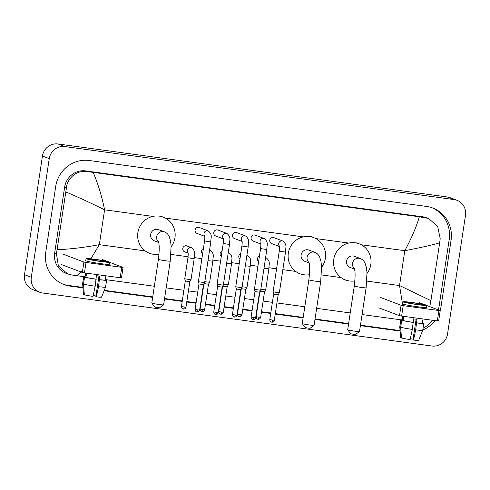 <?xml version="1.0" encoding="UTF-8"?>
<svg xmlns="http://www.w3.org/2000/svg" width="490" height="490" viewBox="0 0 490 490"><rect width="100%" height="100%" fill="white"/><g stroke="black" fill="none" stroke-linecap="round" stroke-linejoin="round"><path stroke-width="0.73" d="M39.8 292.279L32.989 289.694A14.063 13.585 -69.2 0 1 24.5 274.712L42.452 156.022A14.063 13.585 -69.2 0 1 58.028 143.98L447.315 196.986A14.063 13.585 -69.2 0 1 450.2 197.721L457.011 200.306A14.063 13.585 -69.2 0 1 465.5 215.288L447.548 333.978A14.063 13.585 -69.2 0 1 431.972 346.02L42.685 293.014A14.063 13.585 -69.2 0 1 39.8 292.279A14.063 13.585 -69.2 0 1 31.305 277.297L49.257 158.607A14.063 13.585 -69.2 0 1 64.839 146.559L454.12 199.571A14.063 13.585 -69.2 0 1 457.011 200.306M440.1 310.562A30.233 29.204 110.8 0 0 441.092 306.177L451.063 240.241A30.233 29.204 110.8 0 0 432.805 208.03A30.233 29.204 110.8 0 0 426.594 206.449L89.217 160.506A30.233 29.204 110.8 0 0 55.713 186.408L45.742 252.344A30.233 29.204 110.8 0 0 64 284.555A30.233 29.204 110.8 0 0 70.217 286.136L82.945 287.869M422.754 330.021A30.233 29.204 110.8 0 0 434.93 320.601M104.113 290.754L152.666 297.363M164.505 298.974L182.213 301.387M186.745 302.005L196.031 303.267M200.557 303.886L200.888 303.929M205.414 304.547L214.7 305.809M219.232 306.428L219.557 306.471M224.089 307.089L233.375 308.351M237.901 308.97L238.232 309.012M242.758 309.631L252.044 310.893M256.576 311.511L256.901 311.554M261.433 312.173L270.719 313.441M275.245 314.053L303.12 317.851M314.966 319.462L348.549 324.037M360.395 325.648L400.103 331.056M438.232 309.852A30.233 29.204 110.8 0 0 439.218 305.466L449.189 239.53A30.233 29.204 110.8 0 0 431.862 207.686M423.011 328.312A30.233 29.204 110.8 0 0 432.731 320.301M63.069 284.182A30.233 29.204 110.8 0 0 68.343 285.425L82.914 287.41M104.284 290.319L152.733 296.916M164.579 298.533L182.28 300.94M186.812 301.558L196.098 302.82M200.624 303.439L200.955 303.482M205.482 304.1L214.767 305.362M219.3 305.981L219.624 306.023M224.157 306.642L233.442 307.904M237.969 308.522L238.299 308.571M242.826 309.184L252.111 310.452M256.644 311.064L256.968 311.113M261.501 311.726L270.786 312.994M275.313 313.606L303.188 317.404M315.033 319.015L348.617 323.59M360.462 325.201L400.067 330.597M402.755 305.589L399.534 285.541L430.924 300.633L439.659 242.85C431.065 245.282 419.44 247.897 404.801 250.696C411.6 237.993 416.451 226.692 419.354 216.794L428.523 218.436L426.943 217.836A18.981 18.338 110.8 0 0 423.041 216.843L85.664 170.9A18.981 18.338 110.8 0 0 64.631 187.162L54.653 253.103A18.981 18.338 110.8 0 0 66.119 273.328L67.7 273.928L58.365 265.917L56.448 253.783L66.426 187.848C67.302 177.723 77.31 169.785 87.398 171.561L93.088 172.37C97.92 183.321 101.755 195.804 104.591 209.818C91.354 203.24 78.455 197.286 65.881 191.951M430.924 300.633L429.755 306.63M400.936 319.835L362.073 314.543M350.234 312.932L316.644 308.357M304.798 306.746L276.924 302.949M272.397 302.33L263.112 301.068M258.585 300.45L258.255 300.407M253.722 299.788L244.436 298.526M239.91 297.908L239.579 297.865M235.053 297.246L225.768 295.985M221.241 295.366L220.91 295.323M216.378 294.704L207.092 293.443M202.566 292.824L202.235 292.781M197.709 292.163L188.423 290.901M183.897 290.282L166.19 287.869M154.344 286.258L105.276 279.576M83.778 276.648L71.761 274.982L67.7 273.928M419.354 216.794L93.088 172.37M428.523 218.436L437.68 226.38L440.198 238.74L439.659 242.85M57.146 249.735C70.554 249.128 84.617 247.438 99.323 244.663L90.84 258.8M82.394 270.284L77.451 275.79M438.599 320.999L437.337 320.932L438.911 310.519L440.222 310.617L426.815 305.515M401.61 316.062L399.503 315.676L401.077 305.264L403.184 305.656L401.61 316.062L437.337 320.932M378.831 307.83L399.503 315.676M403.184 305.656L438.911 310.519M424.365 304.584L419.501 302.74M401.077 305.264L380.405 297.418M417.143 304.4A8.789 0.496 8.6 0 0 423.709 304.909A8.789 0.496 8.6 0 0 412.892 302.789A8.789 0.496 8.6 0 0 406.326 302.281A8.789 0.496 8.6 0 0 417.143 304.4M416.114 319.217L412.997 339.846L413.517 340.048L415.698 329.862L416.929 319.321A10.192 0.576 8.6 0 1 415.281 319.106A10.192 0.576 8.6 0 1 413.56 318.861L412.329 329.409L410.148 339.588A9.139 0.515 8.6 0 1 401.488 337.984L400.673 327.247L401.72 320.307L403.086 320.491L403.613 317.024A10.192 0.576 8.6 0 1 402.762 316.699L402.235 320.166L400.869 319.982L399.822 326.922L400.642 337.659L401.475 337.775M413.101 339.16A7.032 0.398 8.6 0 0 410.338 338.694M402.798 316.228L402.21 320.117A10.192 0.576 8.6 0 0 402.235 320.166M403.086 320.491A10.192 0.576 8.6 0 0 413.033 322.334M403.203 301.809L402.884 303.892A11.95 0.674 8.6 0 0 417.596 306.777A11.95 0.674 8.6 0 0 426.521 307.463L426.839 305.38A11.95 0.674 8.6 0 0 412.127 302.495A11.95 0.674 8.6 0 0 403.203 301.809A11.95 0.674 8.6 0 0 417.909 304.694A11.95 0.674 8.6 0 0 426.839 305.38M422.827 323.18L422.405 322.916M422.858 322.977A11.601 0.655 8.6 0 0 422.417 322.855M402.253 319.805A11.601 0.655 8.6 0 0 400.82 319.909A11.601 0.655 8.6 0 0 400.869 319.982M401.72 320.307A11.601 0.655 8.6 0 0 413.376 322.463M400.642 337.659A9.139 0.515 8.6 0 1 400.624 337.635L399.767 326.855A11.601 0.655 8.6 0 0 399.767 326.855A11.601 0.655 8.6 0 0 399.822 326.922M400.673 327.247A11.601 0.655 8.6 0 0 412.329 329.409M416.402 322.794A10.192 0.576 8.6 0 0 422.368 323.167L423.005 318.978M416.751 322.922A11.601 0.655 8.6 0 0 423.758 323.376A11.601 0.655 8.6 0 0 423.709 323.302L422.374 323.118M415.698 329.862A11.601 0.655 8.6 0 0 422.705 330.327A11.601 0.655 8.6 0 0 422.711 330.315L423.758 323.376M413.517 340.048A9.139 0.515 8.6 0 0 418.699 340.366L422.705 330.327M359.495 331.546L355.501 334.48L353.67 334.333L350.644 333.745L347.698 329.764A5.978 0.337 8.6 0 0 355.042 331.185A5.978 0.337 8.6 0 0 359.495 331.546A5.978 0.337 8.6 0 0 359.507 331.528L366.122 287.802A5.978 0.337 -171.4 0 1 361.657 287.459A5.978 0.337 -171.4 0 1 354.301 286.013L347.686 329.739A5.978 0.337 8.6 0 0 347.698 329.764M354.411 268.692A5.978 5.77 110.8 0 1 360.377 258.561L354.423 256.301A5.978 5.77 110.8 0 0 346.571 261.109A5.978 5.77 110.8 0 0 350.179 267.479L354.533 269.126M354.901 280.893A19.337 18.675 -69.2 0 1 345.438 279.968A19.337 18.675 -69.2 0 1 333.764 259.363A19.337 18.675 -69.2 0 1 359.164 243.812A19.337 18.675 -69.2 0 1 370.838 264.41A19.337 18.675 -69.2 0 1 367.041 273.451M314.059 325.36L310.066 328.294L308.235 328.147L305.209 327.559L302.263 323.578A5.978 0.337 8.6 0 0 309.613 324.999A5.978 0.337 8.6 0 0 314.059 325.36A5.978 0.337 8.6 0 0 314.072 325.342L320.687 281.615A5.978 0.337 -171.4 0 1 316.221 281.272A5.978 0.337 -171.4 0 1 308.872 279.827L302.257 323.553A5.978 0.337 8.6 0 0 302.263 323.578M308.976 262.505A5.978 5.77 110.8 0 1 314.941 252.375L308.988 250.114A5.978 5.77 110.8 0 0 301.136 254.923A5.978 5.77 110.8 0 0 304.749 261.286L309.098 262.94M309.472 274.7A19.337 18.675 -69.2 0 1 300.009 273.781A19.337 18.675 -69.2 0 1 288.328 253.177A19.337 18.675 -69.2 0 1 313.729 237.626A19.337 18.675 -69.2 0 1 325.403 258.224A19.337 18.675 -69.2 0 1 321.605 267.264M163.605 304.872L159.611 307.806L157.78 307.659L154.754 307.071L151.808 303.089A5.978 0.337 8.6 0 0 159.158 304.511A5.978 0.337 8.6 0 0 163.605 304.872A5.978 0.337 8.6 0 0 163.617 304.854L170.232 261.127A5.978 0.337 -171.4 0 1 165.767 260.784A5.978 0.337 -171.4 0 1 158.411 259.339L151.802 303.071A5.978 0.337 8.6 0 0 151.808 303.089M158.521 242.017A5.978 5.77 110.8 0 1 164.487 231.886L158.533 229.626A5.978 5.77 110.8 0 0 150.681 234.434A5.978 5.77 110.8 0 0 154.295 240.804L158.644 242.452M159.011 254.218A19.337 18.675 -69.2 0 1 149.554 253.293A19.337 18.675 -69.2 0 1 137.874 232.689A19.337 18.675 -69.2 0 1 163.274 217.137A19.337 18.675 -69.2 0 1 174.948 237.742A19.337 18.675 -69.2 0 1 171.151 246.776M279.447 246.531L271.693 243.585A3.167 3.056 -69.2 0 1 269.782 240.216A3.167 3.056 -69.2 0 1 273.935 237.668L282.853 241.056A3.167 3.056 -69.2 0 0 279.38 246.096M279.251 251.125L285.511 252.068L279.343 292.818L273.089 291.868L279.251 251.125C279.839 245.772 279.282 246.464 279.325 245.858M271.711 322.151A2.285 0.576 -82.2 0 0 271.742 322.157A2.285 0.576 -82.2 0 0 272.605 320.105L274.308 320.24L278.161 294.766L273.647 294.086L273.089 291.868M260.778 243.989L253.018 241.043A3.167 3.056 -69.2 0 1 251.107 237.668A3.167 3.056 -69.2 0 1 255.266 235.127L264.177 238.507A3.167 3.056 -69.2 0 0 260.711 243.555M260.582 248.583L266.836 249.526L260.674 290.276L254.42 289.327L260.582 248.583C261.164 243.23 260.613 243.922 260.649 243.316M253.036 319.609A2.285 0.576 -82.2 0 0 253.073 319.615A2.285 0.576 -82.2 0 0 253.93 317.563L255.639 317.692L259.492 292.224L254.971 291.544L254.42 289.327M242.103 241.441L234.349 238.501A3.167 3.056 -69.2 0 1 232.438 235.127A3.167 3.056 -69.2 0 1 236.59 232.585L245.508 235.966A3.167 3.056 -69.2 0 0 242.036 241.013M241.907 246.041L248.167 246.985L241.999 287.734L235.745 286.785L241.907 246.041C242.495 240.688 241.938 241.38 241.98 240.774M234.367 317.067A2.285 0.576 -82.2 0 0 234.398 317.073A2.285 0.576 -82.2 0 0 235.261 315.021L236.964 315.15L240.817 289.682L236.37 289.039L235.745 286.785M223.434 238.9L215.674 235.96A3.167 3.056 -69.2 0 1 213.763 232.585A3.167 3.056 -69.2 0 1 217.921 230.043L226.833 233.424A3.167 3.056 -69.2 0 0 223.367 238.471M223.238 243.499L229.492 244.443L223.33 285.192L217.076 284.243L223.238 243.499C223.82 238.14 223.269 238.838 223.305 238.226M215.692 314.525A2.285 0.576 -82.2 0 0 215.729 314.531A2.285 0.576 -82.2 0 0 216.586 312.479L218.295 312.608L222.148 287.14L217.695 286.497L217.076 284.243M204.759 236.358L197.005 233.418A3.167 3.056 -69.2 0 1 195.094 230.043A3.167 3.056 -69.2 0 1 199.246 227.501L208.164 230.882A3.167 3.056 -69.2 0 0 204.691 235.929M204.563 240.951L210.823 241.901L204.661 282.644L198.401 281.701L204.563 240.951C205.151 235.598 204.593 236.29 204.636 235.684M197.023 311.983A2.285 0.576 -82.2 0 0 197.054 311.989A2.285 0.576 -82.2 0 0 197.917 309.937L199.62 310.066L203.472 284.598L199.026 283.955L198.401 281.701M258.61 261.599A3.167 3.056 -69.2 0 1 259.437 256.135M258.052 319.241A2.285 0.576 -82.2 0 0 258.083 319.247A2.285 0.576 -82.2 0 0 258.947 317.195L260.656 317.324L264.508 291.856L260.098 291.225M264 268.287L268.869 268.869L265.69 289.909L260.821 289.314M239.941 259.057A3.167 3.056 -69.2 0 1 240.768 253.593M239.383 316.699A2.285 0.576 -82.2 0 0 239.414 316.705A2.285 0.576 -82.2 0 0 240.272 314.654L241.98 314.782L245.833 289.314L241.423 288.684M245.325 265.745L250.2 266.327L247.015 287.361L242.146 286.773M221.266 256.515A3.167 3.056 -69.2 0 1 222.093 251.052M220.708 314.157A2.285 0.576 -82.2 0 0 220.739 314.163A2.285 0.576 -82.2 0 0 221.603 312.106L223.311 312.24L227.164 286.766L222.754 286.142M226.656 263.197L231.525 263.785L228.346 284.819L223.477 284.231M202.597 253.973A3.167 3.056 -69.2 0 1 203.424 248.51M202.039 311.609A2.285 0.576 -82.2 0 0 202.07 311.622A2.285 0.576 -82.2 0 0 202.927 309.564L204.636 309.698L208.489 284.231L204.079 283.6M207.981 260.656L212.856 261.243L209.671 282.277L204.802 281.689M188.123 253.159L184.687 251.854A3.167 3.056 -69.2 0 1 182.776 248.485A3.167 3.056 -69.2 0 1 186.929 245.937L191.523 247.683A3.167 3.056 -69.2 0 0 188.056 252.73M187.927 257.752L194.181 258.702L191.002 279.735L184.742 278.792L187.927 257.752C188.509 252.399 187.958 253.091 187.995 252.485M183.364 309.068A2.285 0.576 -82.2 0 0 183.395 309.08A2.285 0.576 -82.2 0 0 184.258 307.022L185.967 307.157L189.82 281.683L185.3 280.997M121.44 277.812L120.185 277.744L121.759 267.332L123.07 267.436L109.662 262.334M84.458 272.881L82.345 272.489L83.919 262.077L86.032 262.469L84.458 272.881L120.185 277.744M61.673 264.643L82.345 272.489M86.032 262.469L121.759 267.332M107.206 261.397L102.349 259.553M83.919 262.077L63.247 254.23M99.991 261.213A8.789 0.496 8.6 0 0 106.551 261.721A8.789 0.496 8.6 0 0 95.734 259.602A8.789 0.496 8.6 0 0 89.174 259.094A8.789 0.496 8.6 0 0 99.991 261.213M98.962 276.035L95.844 296.664L96.365 296.86L98.545 286.681L99.776 276.133A10.192 0.576 8.6 0 1 98.129 275.919A10.192 0.576 8.6 0 1 96.401 275.68L95.176 286.221L92.996 296.401A9.139 0.515 8.6 0 1 84.335 294.796L83.514 284.059L84.568 277.12L85.934 277.303L86.454 273.837A10.192 0.576 8.6 0 1 85.603 273.512L85.082 276.985L83.717 276.795L82.663 283.735L83.484 294.472A9.139 0.515 8.6 0 0 83.484 294.472L84.317 294.588M95.948 295.978A7.032 0.398 8.6 0 0 93.186 295.507M85.64 273.04L85.052 276.93A10.192 0.576 8.6 0 0 85.082 276.985M85.934 277.303A10.192 0.576 8.6 0 0 95.881 279.147M86.044 258.622L85.732 260.704A11.95 0.674 8.6 0 0 100.438 263.589A11.95 0.674 8.6 0 0 109.368 264.275L109.68 262.199A11.95 0.674 8.6 0 0 94.968 259.308A11.95 0.674 8.6 0 0 86.044 258.622A11.95 0.674 8.6 0 0 100.756 261.507A11.95 0.674 8.6 0 0 109.68 262.199M105.675 279.992L105.252 279.729M105.705 279.79A11.601 0.655 8.6 0 0 105.258 279.668M85.101 276.623A11.601 0.655 8.6 0 0 83.661 276.721A11.601 0.655 8.6 0 0 83.717 276.795M84.568 277.12A11.601 0.655 8.6 0 0 96.224 279.276M83.661 276.721L82.614 283.661A11.601 0.655 8.6 0 0 82.614 283.667A11.601 0.655 8.6 0 0 82.663 283.735M83.514 284.059A11.601 0.655 8.6 0 0 95.176 286.221M99.249 279.606A10.192 0.576 8.6 0 0 105.215 279.98L105.846 275.79M99.593 279.735A11.601 0.655 8.6 0 0 106.606 280.188A11.601 0.655 8.6 0 0 106.551 280.115L105.221 279.931M98.545 286.681A11.601 0.655 8.6 0 0 105.552 287.14A11.601 0.655 8.6 0 0 105.552 287.128L106.606 280.188M96.365 296.86A9.139 0.515 8.6 0 0 101.546 297.179L105.552 287.14M366.875 281.095L399.534 285.541L404.801 250.696L361.271 244.767M145.199 250.911L99.323 244.663L104.591 209.818L152.88 216.396M165.381 218.093L303.335 236.878M315.836 238.581L348.77 243.065M170.986 254.42L188.056 256.748M194.328 257.599L201.892 258.628M213.003 260.141L220.561 261.17M231.672 262.683L239.236 263.712M250.347 265.225L257.905 266.26M269.016 267.767L276.581 268.802M282.846 269.653L295.654 271.399M321.44 274.908L341.083 277.585M64.839 146.559L58.028 143.98M49.257 158.607L42.452 156.022M31.305 277.297L24.5 274.712M454.12 199.571L447.315 196.986M449.189 239.53L451.063 240.241M439.218 305.466L441.092 306.177M68.343 285.425L70.217 286.136M54.653 253.103L56.448 253.783M64.631 187.162L66.426 187.848M85.664 170.9L87.398 171.561M423.041 216.843L424.775 217.499M272.605 320.105L269.794 319.554L273.647 294.08M253.93 317.563L251.119 317.012L254.971 291.538M235.261 315.021L232.45 314.47L236.303 288.996M216.586 312.479L213.775 311.928L217.627 286.454M197.917 309.937L195.106 309.386L198.958 283.912M265.598 257.691A3.167 3.056 -69.2 0 1 266.211 257.85C271.062 261.758 268.704 264.674 268.869 268.869M258.947 317.195L256.135 316.644L259.939 291.483M246.929 255.149A3.167 3.056 -69.2 0 1 247.542 255.308C252.393 259.216 250.035 262.132 250.2 266.327M240.272 314.654L237.46 314.102L241.27 288.941M228.26 252.607A3.167 3.056 -69.2 0 1 228.867 252.767C233.718 256.674 231.36 259.59 231.525 263.785M221.603 312.106L218.791 311.554L222.595 286.399M209.585 250.065A3.167 3.056 -69.2 0 1 210.198 250.225C215.049 254.132 212.691 257.048 212.856 261.243M202.927 309.564L200.116 309.012L203.926 283.857M184.258 307.022L181.447 306.471L185.3 281.003L184.742 278.792M438.648 321.03L440.222 310.617M399.767 326.848L400.82 319.909M360.377 258.561C362.41 259.363 363.966 260.888 365.044 263.136L366.391 267.411L367.004 272.667L366.122 287.802M359.164 243.812L356.61 242.844M345.438 279.968L342.89 278.994M354.264 268.293C355.354 270.915 355.366 276.826 354.301 286.013M314.941 252.375C316.975 253.177 318.531 254.702 319.615 256.95L320.956 261.225L321.569 266.48L320.687 281.615M313.729 237.626L311.175 236.658M300.009 273.781L297.454 272.808M308.829 262.107C309.925 264.729 309.937 270.639 308.872 279.827M164.487 231.886C166.52 232.689 168.076 234.214 169.16 236.462L170.502 240.737L171.114 245.992L170.232 261.127M163.274 217.137L160.72 216.17M149.554 253.293L147 252.326M158.374 241.619C159.471 244.247 159.483 250.151 158.411 259.339M274.308 320.24C273.561 322.506 271.595 322.224 272.017 322.181L271.423 322.089C271.821 322.261 269.843 321.961 269.794 319.554M285.511 252.068C285.345 247.873 287.704 244.957 282.853 241.056M278.161 294.766L279.343 292.818M255.639 317.692C254.886 319.964 252.92 319.682 253.348 319.639L252.748 319.547C253.152 319.719 251.168 319.419 251.119 317.012M266.836 249.526C266.67 245.331 269.028 242.415 264.177 238.507M259.492 292.224L260.674 290.276M236.964 315.15C236.217 317.422 234.251 317.14 234.673 317.097L234.079 317.005C234.477 317.177 232.499 316.877 232.45 314.47M248.167 246.985C248.001 242.789 250.359 239.873 245.508 235.966M240.817 289.682L241.999 287.734M218.295 312.608C217.542 314.88 215.576 314.598 216.004 314.549L215.404 314.464C215.808 314.635 213.824 314.335 213.775 311.928M229.492 244.443C229.326 240.247 231.684 237.332 226.833 233.424M222.148 287.14L223.33 285.192M199.62 310.066C198.873 312.338 196.907 312.057 197.329 312.007L196.735 311.922C197.133 312.093 195.155 311.787 195.106 309.386M210.823 241.901C210.657 237.705 213.015 234.79 208.164 230.882M203.472 284.598L204.655 282.644M260.656 317.324C259.902 319.596 257.936 319.315 258.365 319.266L257.764 319.18C258.169 319.351 256.184 319.051 256.135 316.644M265.611 257.624L266.211 257.85M264.502 291.856L265.69 289.909M241.98 314.782C241.233 317.048 239.261 316.773 239.69 316.724L239.096 316.638C239.494 316.81 237.515 316.503 237.46 314.102M246.942 255.082L247.542 255.308M245.833 289.314L247.015 287.361M223.311 312.24C222.558 314.507 220.592 314.231 221.021 314.182L220.42 314.096C220.825 314.262 218.84 313.961 218.791 311.554M228.267 252.54L228.867 252.767M227.158 286.773L228.346 284.819M204.636 309.698C203.889 311.965 201.917 311.683 202.346 311.64L201.751 311.554C202.15 311.72 200.171 311.42 200.116 309.012M209.597 249.998L210.198 250.225M208.489 284.231L209.671 282.277M185.967 307.157C185.214 309.423 183.248 309.141 183.677 309.098L183.076 309.012C183.481 309.178 181.496 308.878 181.447 306.471M194.181 258.702C194.016 254.5 196.374 251.591 191.523 247.683M189.814 281.683L191.002 279.735M121.496 277.842L123.07 267.436M83.472 294.447L82.614 283.667"/></g></svg>
